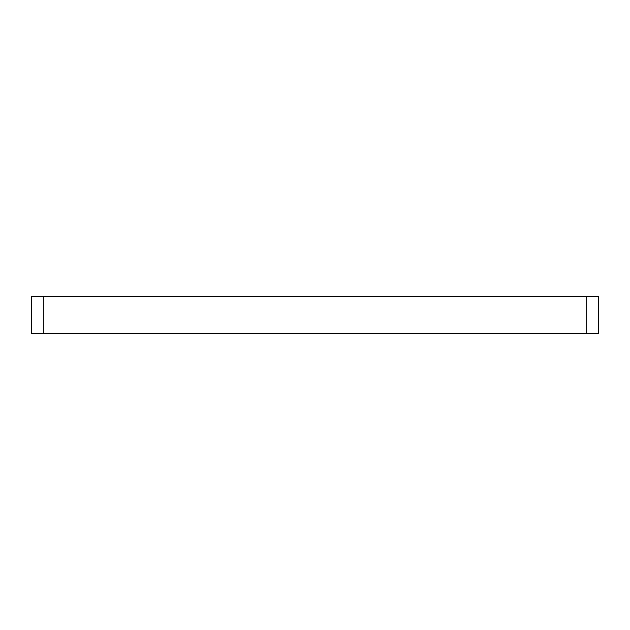 <?xml version="1.0" encoding="UTF-8"?>
<svg xmlns="http://www.w3.org/2000/svg" width="630" height="630" viewBox="0 0 630 630"><rect width="100%" height="100%" fill="white"/><g stroke="black" fill="none" stroke-linecap="round" stroke-linejoin="round"><path stroke-width="0.94" d="M598.5 333.49L586.176 333.49L586.176 296.51L598.5 296.51L598.5 333.49M43.824 333.49L31.5 333.49L31.5 296.51L43.824 296.51L43.824 333.49L586.176 333.49M43.824 296.51L586.176 296.51"/></g></svg>
